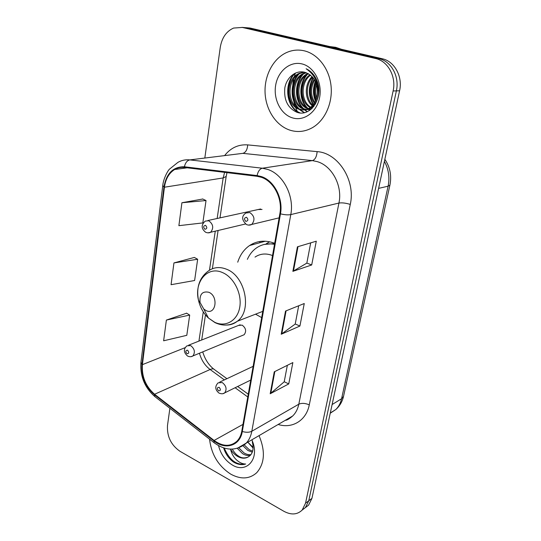 <?xml version="1.0" encoding="UTF-8"?>
<svg xmlns="http://www.w3.org/2000/svg" width="541" height="541" viewBox="0 0 541 541"><rect width="100%" height="100%" fill="white"/><g stroke="black" fill="none" stroke-linecap="round" stroke-linejoin="round"><path stroke-width="0.81" d="M274.672 243.315L274.341 243.186C265.252 239.906 257.002 240.691 249.584 245.533C243.998 249.408 240.048 254.967 237.729 262.196M255.541 314.179L261.668 317.594M242.544 335.393L244.153 334.723C246.622 331.254 245.952 328.056 242.138 325.127L238.534 325.425L240.177 324.776L188.633 345.165M262.047 209.448L258.125 209.536L260.627 208.988L207.879 220.518M305.327 507.654L308.6 505.118L311.934 498.362L399.589 90.773C402.917 76.714 394.497 61.241 382.277 58.759L250.057 28.037L245.918 27.672M169.888 408.293L167.487 425.517C166.892 436.445 171.037 445.027 179.93 451.262L283.849 511.279C291.2 515.194 297.313 514.775 302.203 510.021L305.537 503.211L393.118 90.976C396.452 76.721 387.924 61.038 375.596 58.523L242.327 27.435L246.216 27.74L242.043 27.375L246.216 27.74L378.957 58.644L246.216 27.74L250.057 28.037M393.118 90.976L396.377 90.874C399.704 76.721 391.231 61.14 378.957 58.644C391.231 61.14 399.704 76.721 396.377 90.874L308.755 500.777L396.377 90.874L399.589 90.773M302.121 510.109L305.422 507.559L308.755 500.777L305.422 507.559L302.121 510.109M263.054 241.847L263.169 241.185M260.005 241.462L259.788 242.74M304.306 50.827C298.247 49.434 292.363 49.995 286.662 52.511C272.975 58.638 264.109 75.943 265.097 93.268C266.044 110.607 276.6 126.161 290.517 130.34C297.963 132.498 305.225 131.625 312.299 127.73C324.756 120.684 332.796 103.372 331.065 86.1C329.374 68.829 318.04 54.059 304.306 50.827C298.247 49.434 292.363 49.995 286.662 52.511C272.975 58.638 264.109 75.943 265.097 93.268C266.044 110.607 276.6 126.161 290.517 130.34C297.963 132.498 305.225 131.625 312.299 127.73C324.756 120.684 332.796 103.372 331.065 86.1C329.374 68.829 318.04 54.059 304.306 50.827M209.556 439.15C211.328 454.467 218.429 466.159 230.872 474.214C240.894 479.59 249.496 479.096 256.684 472.746C264.698 463.509 265.509 451.194 259.105 435.803C265.509 451.194 264.698 463.509 256.684 472.746C249.496 479.096 240.894 479.59 230.872 474.214C218.429 466.159 211.328 454.467 209.556 439.15M261.168 177.245C273.678 181.113 282.794 198.73 279.873 213.627L241.78 431.204C241.009 435.444 239.332 438.832 236.755 441.382C230.195 446.886 222.642 446.582 214.094 440.455L154.584 394.247C145.698 386.423 141.634 376.563 142.398 364.654L164.437 187.213C165.593 178.997 169.008 173.086 174.675 169.495C177.685 167.744 180.937 167.068 184.42 167.467L257.07 176.298L261.168 177.245M261.283 176.535L257.083 175.575L184.42 166.777C173.221 166.581 166.398 173.33 163.943 187.024L141.952 364.418C141.167 376.617 145.333 386.72 154.435 394.741L213.918 440.956C225.381 450.349 240.109 445.852 242.3 431.481L280.461 213.844C283.464 198.567 274.111 180.498 261.283 176.535M287.345 365.317L284.201 381.818L270.196 393.767L288.745 383.921L292.864 362.571L274.26 371.823L270.196 393.767M284.214 381.73L288.745 383.921M310.696 242.862L306.828 263.129L292.87 271.352L311.697 264.968L316.289 241.191L297.415 246.831L292.87 271.352M306.842 263.068L311.697 264.968M298.7 305.76L295.21 324.059L281.219 334.25L299.917 326.034L304.258 303.521L285.513 311.075L281.219 334.25M295.23 323.985L299.917 326.034M242.327 27.435L233.577 28.064C226.327 31.304 221.891 37.735 220.268 47.358L204.823 158.046M202.76 199.014L181.918 202.74L178.882 225.671L202.834 222.912L206.026 200.549L202.577 198.926M186.645 313.205L166.378 320.083L163.632 340.789L186.801 335.319L189.688 315.078L186.476 313.097M173.945 262.919L171.064 284.694L194.618 280.509L197.654 259.247L194.327 257.435L173.945 262.919L197.654 259.247M181.918 202.74L206.026 200.549M166.378 320.083L189.688 315.078M318.811 92.714L318.825 89.224M316.248 99.199C314.145 94.188 314.118 88.852 316.16 83.199M316.58 82.212L317.148 81.082M316.708 97.657C315.349 93.593 315.329 89.272 316.654 84.694M317.012 83.652L317.567 82.306M315.247 104.352L314.896 103.946M314.307 103.23C309.29 95.642 309.236 87.628 314.152 79.196M314.903 78.181L315.464 77.519M315.687 103.602L315.389 103.223M314.801 102.411C310.507 95.358 310.46 87.892 314.659 80.014M315.322 79.02L315.883 78.269M313.557 106.753L312.881 106.266M312.306 105.793C304.373 99.476 304.333 83.902 312.11 76.606M313.313 75.524L313.881 75.091M313.969 106.232L313.388 105.759M312.813 105.238C305.611 98.847 305.564 84.47 312.624 77.167M313.699 76.105L314.26 75.618M312.035 108.416L310.825 107.889M310.257 107.585C299.531 102.161 299.254 81.644 310.04 74.766M312.387 108.065L311.346 107.537M310.771 107.192C300.735 101.458 300.546 82.212 310.561 75.172M308.154 108.822C294.831 105.184 293.952 79.27 307.937 73.461M310.94 109.194L309.256 108.768M308.688 108.558C295.995 104.393 295.298 79.879 308.465 73.745M306.01 109.6L304.184 109.208C290.429 105.989 289.286 79.04 303.792 73.319L305.8 72.589M306.551 109.444L305.286 109.147C291.545 105.928 290.409 79.033 304.894 73.326L306.334 72.764M317.195 95.236C318.304 83.557 314.28 75.943 305.124 72.393C296.069 69.633 286.689 77.241 284.843 87.818C283.707 99.835 287.67 107.957 296.732 112.19C310.473 117.728 324.079 97.468 317.06 80.839C314.673 75.043 311.028 71.013 306.125 68.754C315.268 75.05 318.96 83.875 317.195 95.236C316.133 101.431 313.388 105.82 308.972 108.403C305.888 110.033 302.811 110.391 299.734 109.471C285.925 106.219 284.755 79.067 299.315 73.299L303.866 72.081M316.985 83.591C320.718 92.619 317.269 104.778 310.081 108.342C306.997 109.972 303.927 110.323 300.857 109.404C287.055 106.158 285.891 79.06 300.444 73.306L304.292 72.169M310.406 109.343L308.722 108.998M311.318 109.072L306.571 109.661M310.919 109.41L307.112 109.539M341.459 49.278L335.67 47.324L329.719 46.546M302.034 63.926C290.077 60.876 277.864 71.142 275.639 85.383C273.239 99.578 281.07 114.638 292.667 117.931C304.225 121.441 317.033 111.967 319.657 97.265C322.456 82.611 314.03 66.759 302.034 63.926M295.413 73.076L294.209 76.984M293.736 78.932C291.795 88.048 292.201 96.967 294.946 105.698M295.481 107.26L297.726 112.487M300.072 112.9C286.811 107.605 283.984 83.618 295.46 73.021M304.482 112.616L299.795 109.471M299.004 108.687C290.564 100.437 290.605 83.131 298.923 74.097M307.416 111.622L304.914 109.884M304.86 109.837L304.137 109.194M303.298 108.362C295.001 100.173 295.048 83.165 303.237 74.198M309.912 110.181L309.202 109.62M309.161 109.586L308.559 109.066M307.525 108.044C299.362 99.923 299.416 83.199 307.484 74.3M310.121 71.764L310.48 71.48M313.489 104.399C308.701 96.061 308.634 87.257 313.307 77.999M314.091 76.734L314.564 76.058M315.741 100.504C313.428 94.655 313.388 88.447 315.613 81.867M316.059 80.744L316.559 79.655M318.466 95.622L318.345 94.898M318.209 88.075L318.493 86.175M299.214 112.799C286.412 107.328 283.552 84.342 294.378 73.556M304.056 112.704L298.93 109.201M297.854 108.058C290.26 99.869 290.192 83.956 297.672 74.922M307.078 111.771L303.244 108.89M302.142 107.713C294.703 99.598 294.642 84.004 301.986 75.043M309.608 110.384L308.16 109.214M307.876 108.951L307.484 108.579M306.368 107.375C299.085 99.334 299.024 84.051 306.233 75.165M309.878 71.534L310.223 71.27M313.198 104.778C308.106 96.19 308.039 87.135 313.009 77.62M313.848 76.328L314.307 75.686M315.471 101.113C312.84 94.885 312.793 88.271 315.329 81.265M315.816 80.136L316.309 79.121M318.216 96.873L318.101 96.366M317.553 91.882L317.547 90.239M317.912 86.587L318.25 84.91M206.101 310.602C215.825 315.592 218.835 296.245 208.846 292.275C202.327 290.916 199.399 294.318 200.062 302.46L203.754 309.026L206.101 310.602M272.529 255.562L272.204 255.426C265.895 253.093 260.174 253.648 255.021 257.09M274.632 243.572L264.251 244.444M274.497 244.343C267.917 243.105 261.979 244.255 256.677 247.785C252.627 250.584 249.523 254.439 247.359 259.355M266.49 243.531L269.722 241.8M253.127 447.346L248.001 442.355M252.302 452.195L247.866 450.457L243.058 445.852M252.633 451.187L249.178 449.666L244.268 444.959M250.463 455.265C247.893 455.88 245.262 455.346 242.571 453.649L237.283 448.32L292.674 415.995C295.758 412.986 297.8 409.057 298.808 404.201L338.937 203.051C342.724 185.969 332.127 165.871 317.256 161.631L312.387 160.609L242.841 153.353L234.064 154.435M250.997 454.616C248.684 454.947 246.317 454.359 243.903 452.844L238.858 447.887M223.622 447.901C225.509 453.811 228.708 458.464 233.205 461.858L234.125 462.413C238.175 464.638 242.023 465.172 245.661 464.016C242.402 464.022 239.176 462.487 235.998 459.41C233.327 456.766 231.501 453.351 230.534 449.172C232.454 452.411 234.875 454.866 237.79 456.53C241.523 458.525 244.931 458.707 248.015 457.077C244.464 458.437 241.306 458.105 238.534 456.083C236.458 454.934 234.361 452.614 232.251 449.125M218.537 445.669C220.802 454.318 225.441 460.797 232.454 465.091C245.715 473.355 258.814 460.283 253.208 443.356L251.991 440.002M248.015 457.077C252.708 454.325 254.128 449.226 252.282 441.787L253.208 443.356M245.661 464.016C236.606 465.463 229.472 460.161 224.251 448.097M253.107 448.076L247.967 442.369M330.24 413.236L335.846 409.51C338.68 406.697 340.593 403.113 341.574 398.744L388.1 186.199C389.858 177.502 388.627 169.218 384.414 161.36M378.599 188.376L388.1 186.199L389.905 185.13L343.576 396.147M382.277 58.759L375.596 58.523M311.934 498.362L305.537 503.211M330.294 412.986L335.846 409.51C339.748 406.02 342.304 401.652 343.521 396.397L341.574 398.744L332.113 404.54M253.046 244.586L253.229 243.477M224.596 155.605C230.703 147.835 238.405 144.264 247.69 144.893L317.121 151.636C338.186 152.833 355.843 180.525 350.264 204.41L309.283 404.857C305.232 403.133 301.743 402.917 298.808 404.201L251.829 431.251C250.855 436.438 248.792 440.604 245.634 443.748C235.761 451.194 225.266 450.856 214.168 442.741L214.811 443.241M309.283 404.857C306.287 420.519 292.323 428.905 278.25 424.509M285.587 420.174L292.674 415.995C289.279 418.903 286.852 420.337 285.384 420.296M163.943 187.024L162.767 185.59C163.368 178.773 167.568 171.064 169.428 169.198L177.908 162.374C181.593 160.271 185.563 159.446 189.823 159.899L262.351 168.217L267.464 169.36C283.099 174.067 294.527 196.052 290.788 214.594C288.11 215.108 284.667 214.858 280.461 213.844M257.083 175.575C258.037 171.314 259.788 168.866 262.351 168.217L312.387 160.609C315.105 159.696 316.688 156.707 317.121 151.636M141.952 364.418L140.964 362.26L162.746 185.732M154.435 394.741L154.861 396.594L155.598 397.168M247.69 144.893C247.345 149.701 245.729 152.521 242.841 153.353L189.823 159.899C187.125 160.481 185.326 162.773 184.42 166.777M213.918 440.956L214.168 442.741L154.861 396.594C144.67 387.627 140.031 376.252 140.937 362.484M242.3 431.481C246.081 432.597 249.252 432.523 251.829 431.251L290.788 214.594L338.937 203.051C341.959 202.571 345.733 203.024 350.264 204.41M142.398 364.654L185.15 347.667M199.46 353.232C201.36 360.123 204.917 365.547 210.118 369.51L224.366 379.897M154.584 394.247L210.118 369.51C212.315 368.57 213.884 368.698 214.824 369.895L226.922 378.693M214.094 440.455L242.977 424.381M235.119 387.741L247.771 396.972M224.603 172.349L223.169 177.942L217.151 218.49M164.437 187.213L223.169 177.942L226.179 176.474L219.984 217.874M215.271 231.156L209.468 270.236M203.281 311.873L198.946 341.087M201.597 340.039L201.82 339.214M281.807 333.919L286.088 310.845M293.459 271.088L297.99 246.662M270.784 393.375L274.828 371.545M214.75 322.301C225.725 327.535 237.607 320.644 239.771 307.112C242.097 293.648 233.807 277.208 222.432 272.542C207.372 265.604 193.847 282.152 198.52 300.411C200.19 307.498 203.484 313.367 208.42 318.02L214.75 322.301M226.652 325.053C230.635 325.019 234.199 323.748 237.364 321.239C252.437 310.602 245.283 275.964 226.436 269.188C219.876 266.612 213.965 267.132 208.698 270.757C199.446 277.479 196.052 287.366 198.52 300.411L200.062 302.46M279.129 217.854L251.761 224.434C250.213 225.299 248.454 225.34 246.486 224.562C241.577 219.957 241.401 216.102 245.945 212.985L249.814 212.552C254.574 216.021 255.224 219.984 251.761 224.434L248.562 225.11M246.527 217.272C244.106 217.827 243.89 219.206 245.857 221.404C248.278 220.856 248.502 219.477 246.527 217.272M250.733 380.059L224.731 392.847C223.325 394.01 221.397 394.078 218.956 393.05C215.041 389.757 214.757 386.355 218.118 382.845L222.256 382.548C226.266 385.733 227.092 389.162 224.731 392.847L222.993 393.645M219.146 387.309C216.961 387.471 216.772 388.654 218.571 390.859C220.762 390.703 220.951 389.52 219.146 387.309M245.499 223.981L210.618 232.265C209.245 233.036 207.582 233.036 205.627 232.258C201.137 228.606 201.022 224.88 205.282 221.086L208.772 220.755C213.282 224.204 213.898 228.045 210.618 232.265L207.906 232.846M204.938 229.289C207.183 228.775 207.372 227.457 205.512 225.327C203.274 225.84 203.085 227.159 204.938 229.289M244.153 334.723L192.907 355.944C191.419 356.945 189.62 356.965 187.517 356.012C183.555 352.407 183.365 349.019 186.943 345.834L190.669 345.591C194.652 348.817 195.396 352.265 192.907 355.944L191.115 356.641M187.03 353.74C189.113 353.51 189.282 352.326 187.538 350.189C185.455 350.426 185.286 351.609 187.03 353.74M265.361 241.212L249.584 245.533M384.854 159.291C390.088 167.101 391.772 175.71 389.905 185.13M308.6 505.118L302.203 510.021M174.675 169.495L187.233 167.805M226.983 172.64L226.179 176.474M218.097 230.486L212.37 268.749M205.465 314.882L201.712 339.991M202.74 351.873C204.85 359.068 208.501 364.796 213.688 369.05M237.648 386.497L248.258 394.206M304.894 73.326L303.792 73.319M300.444 73.306L299.315 73.299M310.081 108.342L308.972 108.403M262.757 311.379L237.364 321.239C230.338 325.844 222.899 326.311 215.041 322.639L208.42 318.02L203.754 309.026M253.134 366.338L219.72 382.088"/></g></svg>
